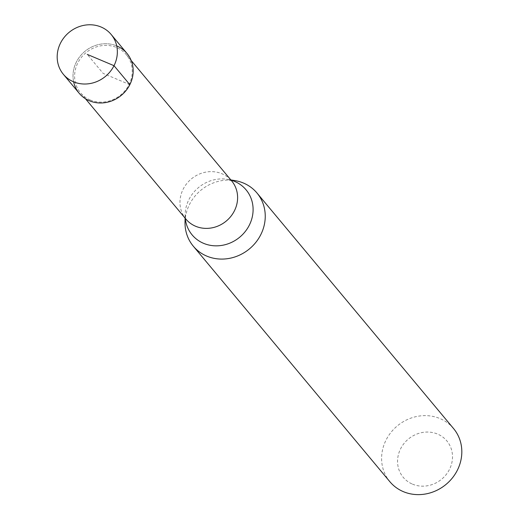 <?xml version="1.0" encoding="UTF-8"?>
<svg xmlns="http://www.w3.org/2000/svg" width="519" height="519" viewBox="0 0 519 519"><rect width="100%" height="100%" fill="white"/><g stroke="black" fill="none" stroke-linecap="round" stroke-linejoin="round"><path stroke-width="0.39" stroke-dasharray="2.6 1.95" d="M126.98 53.431A31.108 28.551 -39.8 0 0 116.872 45.977A31.108 28.551 -39.8 0 0 80.017 56.344A31.108 28.551 -39.8 0 0 79.212 93.297M90.235 99.998A29.804 27.351 140.2 0 1 80.549 92.856A29.804 27.351 140.2 0 1 81.321 57.453A29.804 27.351 140.2 0 1 116.626 47.521A29.804 27.351 140.2 0 1 126.312 54.664A29.804 27.351 140.2 0 1 125.54 90.072A29.804 27.351 140.2 0 1 90.235 99.998M73.685 82.015A31.108 28.551 140.2 0 1 84.805 51.446A31.108 28.551 140.2 0 1 116.872 45.977M185.017 222.359A41.481 38.069 140.2 0 1 235.036 180.618M453.554 428.551A41.481 38.069 -39.8 0 0 440.073 418.606A41.481 38.069 -39.8 0 0 390.937 432.431A41.481 38.069 -39.8 0 0 389.866 481.703M412.449 484.123A28.415 26.08 -39.8 0 0 449.46 469.429A28.415 26.08 -39.8 0 0 437.614 434.092A28.415 26.08 -39.8 0 0 400.603 448.792A28.415 26.08 -39.8 0 0 412.449 484.123M129.841 84.662L103.099 73.367L87.263 54.391M230.845 179.918L227.504 179.36L231.669 180.91A29.804 27.351 -39.8 0 0 221.983 173.768A29.804 27.351 -39.8 0 0 186.678 183.694A29.804 27.351 -39.8 0 0 185.906 219.102L185.127 214.723A35.143 32.256 140.2 0 1 227.504 179.36A35.143 32.256 140.2 0 1 231.039 180.158M185.277 218.35A35.143 32.256 140.2 0 1 185.127 214.723L185.082 218.11M131.223 60.554L126.312 54.664M85.46 98.746L80.549 92.856"/><path stroke-width="0.78" d="M73.49 81.781A31.108 28.551 140.2 0 1 63.383 74.327A31.108 28.551 140.2 0 1 64.187 37.368A31.108 28.551 140.2 0 1 101.043 27.007A31.108 28.551 140.2 0 1 111.15 34.462A31.108 28.551 140.2 0 1 110.346 71.414A31.108 28.551 140.2 0 1 73.49 81.781M63.383 74.327L79.212 93.297A31.108 28.551 -39.8 0 0 89.32 100.751A31.108 28.551 -39.8 0 0 126.175 90.384A31.108 28.551 -39.8 0 0 126.98 53.431L111.15 34.462M116.872 45.977A31.108 28.551 140.2 0 1 129.841 84.662A31.108 28.551 140.2 0 1 89.32 100.751A31.108 28.551 140.2 0 1 73.685 82.015M230.845 179.918L235.036 180.618A41.481 38.069 140.2 0 1 243.495 183.064A41.481 38.069 140.2 0 1 256.976 193.003A41.481 38.069 140.2 0 1 255.906 242.282A41.481 38.069 140.2 0 1 206.763 256.101A41.481 38.069 140.2 0 1 193.282 246.162A41.481 38.069 140.2 0 1 185.017 222.359L185.082 218.11M193.282 246.162L389.866 481.703A41.481 38.069 -39.8 0 0 403.341 491.642A41.481 38.069 -39.8 0 0 452.484 477.824A41.481 38.069 -39.8 0 0 453.554 428.551L256.976 193.003M87.263 54.391L114.011 65.692L129.841 84.662M85.46 98.746L185.906 219.102A29.804 27.351 -39.8 0 0 195.592 226.245A29.804 27.351 -39.8 0 0 230.897 216.313A29.804 27.351 -39.8 0 0 231.669 180.91L131.223 60.554M231.039 180.158A35.143 32.256 140.2 0 1 234.679 181.436A35.143 32.256 140.2 0 1 249.328 225.142A35.143 32.256 140.2 0 1 203.552 243.32A35.143 32.256 140.2 0 1 185.277 218.35"/></g></svg>
